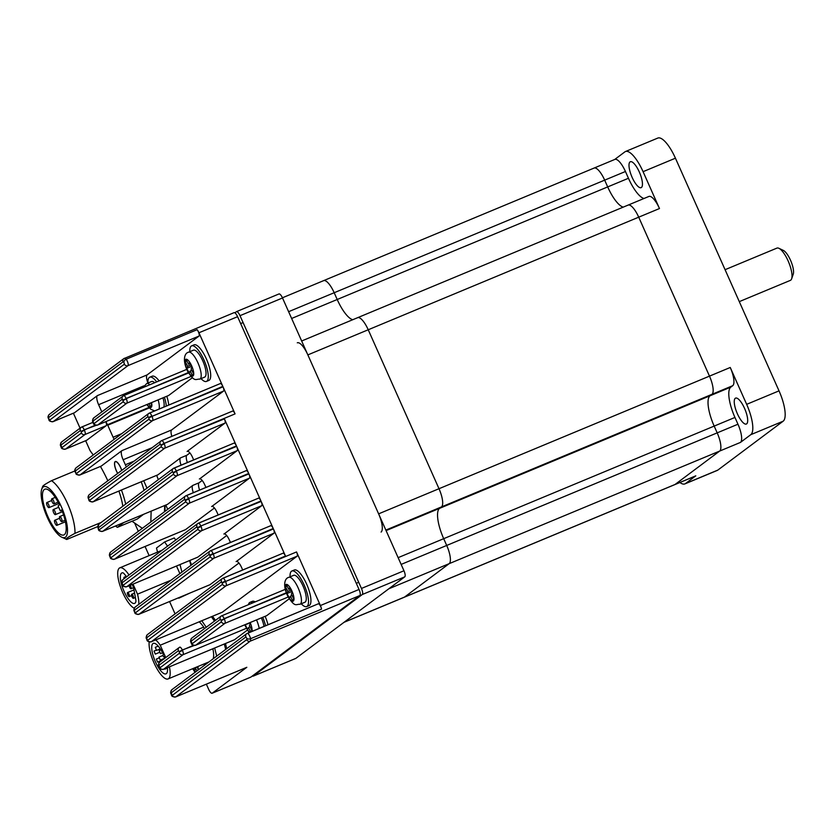 <?xml version="1.0" encoding="UTF-8"?>
<svg xmlns="http://www.w3.org/2000/svg" width="835" height="835" viewBox="0 0 835 835"><rect width="100%" height="100%" fill="white"/><g stroke="black" fill="none" stroke-linecap="round" stroke-linejoin="round"><path stroke-width="1.25" d="M47.282 517.356A27.524 8.548 -112.6 0 0 61.738 537.176A27.524 8.548 -112.6 0 0 61.362 506.814A27.524 8.548 -112.6 0 0 41.75 489.153A27.524 8.548 -112.6 0 0 47.282 517.356M74.973 470.93L51.52 480.689A33.024 10.26 67.4 0 1 67.604 503.755A33.024 10.26 67.4 0 1 74.962 533.346C67.51 537.354 64.786 539.389 66.79 539.462L61.738 537.176M47.188 505.613A2.756 0.856 -112.6 0 0 48.952 507.628A2.756 0.856 -112.6 0 0 48.597 504.559A2.756 0.856 -112.6 0 0 46.833 502.545A2.756 0.856 -112.6 0 0 47.188 505.613M55.079 523.336A2.756 0.856 -112.6 0 0 56.843 525.351A2.756 0.856 -112.6 0 0 56.488 522.292A2.756 0.856 -112.6 0 0 54.724 520.278A2.756 0.856 -112.6 0 0 55.079 523.336M52.167 501.887A2.756 0.856 -112.6 0 0 53.92 503.902A2.756 0.856 -112.6 0 0 53.576 500.833A2.756 0.856 -112.6 0 0 51.812 498.819A2.756 0.856 -112.6 0 0 52.167 501.887M53.617 512.617A2.756 0.856 -112.6 0 0 55.381 514.631A2.756 0.856 -112.6 0 0 55.026 511.563A2.756 0.856 -112.6 0 0 53.263 509.548A2.756 0.856 -112.6 0 0 53.617 512.617M60.057 519.62A2.756 0.856 -112.6 0 0 61.821 521.625A2.756 0.856 -112.6 0 0 61.466 518.566A2.756 0.856 -112.6 0 0 59.703 516.552A2.756 0.856 -112.6 0 0 60.057 519.62M132.013 521.249L142.357 528.304M164.485 511.74L164.672 505.54M150.822 521.969L151.145 511.166M147.002 488.131L143.714 480.741M141.24 481.774A41.833 12.995 67.4 0 1 144.058 490.333M143.557 514.329L137.17 519.109L117.359 527.344A41.833 12.995 67.4 0 1 115.491 526.008M101.171 522.428L74.962 533.346M118.883 491.074A33.024 10.26 67.4 0 1 122.829 506.229M117.359 527.344L123.747 522.564M121.43 490.02A41.833 12.995 67.4 0 1 125.688 504.079M61.738 509.882A24.768 7.692 67.4 0 1 63.846 534.953A24.768 7.692 67.4 0 1 47.219 515.049A24.768 7.692 67.4 0 1 44.808 489.216A24.768 7.692 67.4 0 1 59.504 504.872L58.106 505.916L60.339 510.926L61.738 509.882M97.799 526.551L66.79 539.462M61.894 510.279L60.339 510.926M43.347 486.815C41.343 486.742 44.067 484.697 51.52 480.689M129.154 585.732A2.202 0.689 -112.6 0 0 129.978 587.882A2.202 0.689 -112.6 0 0 131.001 588.769A2.202 0.689 -112.6 0 0 131.053 588.738A2.202 0.689 -112.6 0 0 131.085 587.339A2.202 0.689 -112.6 0 0 130.166 585.314M133.443 598.319A2.202 0.689 -112.6 0 0 133.141 595.971A2.202 0.689 -112.6 0 0 131.7 594.28A2.202 0.689 -112.6 0 0 131.659 594.311A2.202 0.689 -112.6 0 0 131.951 596.66A2.202 0.689 -112.6 0 0 133.391 598.351A2.202 0.689 -112.6 0 0 133.443 598.319M125.041 577.956A2.202 0.689 -112.6 0 0 124.112 577.235A2.202 0.689 -112.6 0 0 124.06 577.256A2.202 0.689 -112.6 0 0 124.039 578.707M129.289 596.576A2.202 0.689 -112.6 0 0 128.997 594.228A2.202 0.689 -112.6 0 0 127.546 592.547A2.202 0.689 -112.6 0 0 127.504 592.568A2.202 0.689 -112.6 0 0 127.797 594.917A2.202 0.689 -112.6 0 0 129.237 596.607A2.202 0.689 -112.6 0 0 129.289 596.576M126.617 576.776L124.29 573.927A5.501 1.712 -112.6 0 0 122.787 572.8A16.512 5.135 -112.6 0 0 121.91 572.914A16.512 5.135 -112.6 0 0 121.566 573.113A16.512 5.135 -112.6 0 0 123.778 590.731A16.512 5.135 -112.6 0 0 134.602 603.402A16.512 5.135 -112.6 0 0 134.957 603.204A16.512 5.135 -112.6 0 0 135.781 601.983A5.501 1.712 -112.6 0 0 135.781 599.739L133.788 588.884A5.501 1.712 -112.6 0 0 132.796 585.711A16.512 5.135 -112.6 0 0 132.233 584.448M138.746 604.394A22.013 6.837 -112.6 0 0 137.514 594.176L171.039 580.221M128.976 575.012L128.861 574.762A22.013 6.837 -112.6 0 0 119.802 567.831A22.013 6.837 -112.6 0 0 119.332 568.103A22.013 6.837 -112.6 0 0 120.939 588.247A22.013 6.837 -112.6 0 0 134.247 608.256M178.565 597.787L180.329 597.056M181.905 572.09L180.005 564.564M167.532 546.153L164.631 541.946L156.5 548.031L157.533 552.123M179.88 573.603L176.498 566.026M178.826 598.173L189.983 593.038M175.736 540.015L174.296 537.928L164.631 541.946M190.881 565.368L189.67 560.546M128.861 574.762L129.884 574.334M137.514 594.176L133.026 584.124M164.432 668.918L165.059 668.658M156.583 650.381L155.279 647.355L156.583 650.381M157.617 662.113L156.312 659.086L157.617 662.113M160.299 660.109L158.994 657.082L160.299 660.109M155.331 654.097L154.026 651.07L155.289 654.118L159.391 652.417M160.487 653.617L159.182 650.59L160.487 653.617M149.194 641.885A22.013 6.837 -112.6 0 0 155.54 666.069A22.013 6.837 -112.6 0 0 168.085 678.938A22.013 6.837 -112.6 0 0 168.555 678.667A22.013 6.837 -112.6 0 0 169.401 666.852M213.196 658.763A22.013 6.837 -112.6 0 0 212.873 648.753M163.89 657.082L164.453 656.853L163.002 656.08L163.274 654.202A16.512 5.135 -112.6 0 0 153.285 643.367A16.512 5.135 -112.6 0 0 152.93 643.566A16.512 5.135 -112.6 0 0 155.143 661.174A16.512 5.135 -112.6 0 0 165.967 673.855A16.512 5.135 -112.6 0 0 166.322 673.657A16.512 5.135 -112.6 0 0 167.428 667.676M164.965 658.157A16.512 5.135 -112.6 0 0 164.391 656.717L163.91 657.072M216.703 656.133L214.658 648.012M206.266 627.252L201.767 620.749M206.318 663.021L206.725 663.606M204.387 628.651L203.698 627.116A22.013 6.837 -112.6 0 0 199.2 621.824M214.459 621.115L211.432 616.731M225.68 649.411L224.312 643.994M165.737 657.583L160.226 645.215L203.698 627.116M160.226 645.215A22.013 6.837 -112.6 0 0 155.727 639.923M164.902 669.169L167.47 668.104M739.288 301.633L790.359 280.383A17.472 5.428 -112.6 0 0 790.735 280.163A17.472 5.428 -112.6 0 0 791.632 278.806A17.472 5.428 -112.6 0 0 788.658 262.159A17.472 5.428 -112.6 0 0 778.94 248.319A17.472 5.428 -112.6 0 0 776.926 248.11L725.072 269.695M778.94 248.319L783.355 250.416A13.621 4.227 67.4 0 1 790.933 261.209A13.621 4.227 67.4 0 1 793.25 274.193L791.632 278.806M261.365 617.89A14.581 4.53 67.4 0 1 264.027 626.386M249.936 622.639L250.396 623.505L249.446 625.519L251.909 630.227L251.199 631.73M250.782 631.897L248.496 627.523L247.546 629.527L245.177 624.622M250.093 626.761L248.496 627.523M250.072 622.889L245.083 624.82M201.548 358.319A14.581 4.53 67.4 0 1 204.648 377.117L199.815 379.121A14.581 4.53 67.4 0 0 196.726 360.334A14.581 4.53 67.4 0 0 188.606 352.193L193.438 350.178A14.581 4.53 67.4 0 1 201.548 358.319M187.677 366.314L185.213 361.597L186.163 359.593L188.626 364.31L189.576 362.296L192.04 367.014L191.09 369.018L193.553 373.736L192.603 375.74L190.14 371.032L189.19 373.036L186.727 368.318L187.677 366.314L190.996 365.01M191.737 370.27L190.14 371.032M191.716 366.398L186.727 368.318M190.307 363.705L188.626 364.31M186.883 360.981L185.213 361.597M301.79 583.467A14.581 4.53 67.4 0 1 304.89 602.254L300.057 604.269A14.581 4.53 67.4 0 0 296.968 585.481A14.581 4.53 67.4 0 0 288.847 577.329L293.68 575.325A14.581 4.53 67.4 0 1 301.79 583.467M287.918 591.462L285.455 586.744L286.405 584.74L288.868 589.447L289.808 587.443L292.271 592.151L291.332 594.165L293.795 598.883L292.845 600.887L290.382 596.169L289.432 598.184L286.969 593.466L287.918 591.462L291.227 590.157M291.979 595.407L290.382 596.169M291.958 591.535L286.969 593.466M290.549 588.852L288.868 589.447M287.125 586.118L285.455 586.744M162.971 397.857A14.581 4.53 67.4 0 1 163.858 407.052M148.943 403.691L150.718 407.094L151.667 405.09L150.582 403.013M142.994 387.576L146.72 383.536L151.552 381.532A14.581 4.53 67.4 0 1 154.684 382.712M117.714 473.361A8.256 2.568 67.4 0 1 114.604 463.874A8.256 2.568 67.4 0 1 115.397 461.703A8.256 2.568 67.4 0 1 121.68 470.387M252.16 601.482A19.268 5.981 67.4 0 1 252.41 601.346A19.268 5.981 67.4 0 1 255.176 601.878M265.123 616.324A19.268 5.981 67.4 0 1 267.993 624.737M248.423 604.686A19.268 5.981 67.4 0 1 249.738 602.484A19.268 5.981 67.4 0 1 249.999 602.359A19.268 5.981 67.4 0 1 252.754 602.88M262.712 617.326A19.268 5.981 67.4 0 1 265.582 625.739M193.803 344.98A19.268 5.981 67.4 0 1 194.054 344.855A19.268 5.981 67.4 0 1 206.809 359.916A19.268 5.981 67.4 0 1 209.115 380.301A19.268 5.981 67.4 0 1 208.865 380.426L206.443 381.428A19.268 5.981 67.4 0 1 201.037 378.61M189.827 351.681A19.268 5.981 67.4 0 1 191.382 345.993A19.268 5.981 67.4 0 1 191.643 345.857A19.268 5.981 67.4 0 1 204.387 360.929A19.268 5.981 67.4 0 1 206.704 381.303A19.268 5.981 67.4 0 1 206.443 381.428M294.045 570.128A19.268 5.981 67.4 0 1 294.296 570.002A19.268 5.981 67.4 0 1 307.05 585.064A19.268 5.981 67.4 0 1 309.357 605.438A19.268 5.981 67.4 0 1 309.107 605.573L306.685 606.575A19.268 5.981 67.4 0 1 301.278 603.757M290.069 576.828A19.268 5.981 67.4 0 1 291.624 571.13A19.268 5.981 67.4 0 1 291.885 571.004A19.268 5.981 67.4 0 1 304.629 586.066A19.268 5.981 67.4 0 1 306.946 606.45A19.268 5.981 67.4 0 1 306.685 606.575M151.918 376.334A19.268 5.981 67.4 0 1 152.168 376.209A19.268 5.981 67.4 0 1 159.109 380.875M166.791 396.26A19.268 5.981 67.4 0 1 168.722 405.027M147.941 383.035A19.268 5.981 67.4 0 1 149.496 377.336A19.268 5.981 67.4 0 1 149.757 377.211A19.268 5.981 67.4 0 1 156.688 381.877M164.38 397.272A19.268 5.981 67.4 0 1 166.311 406.04M197.989 670.14L198.114 668.887L196.862 666.956M197.05 670.839L195.192 667.958L194.889 671.09L193.209 668.48M196.956 667.102L195.192 667.958M164.819 511.49A47.616 14.79 -112.6 0 0 165.017 505.384M191.539 564.878A26.699 8.298 -112.6 0 0 189.754 560.515M226.588 648.732A26.699 8.298 -112.6 0 0 225.502 643.503M156.677 475.345A65.224 20.259 67.4 0 1 158.295 479.676M117.651 473.403A8.454 2.63 67.4 0 1 116.399 470.95A8.454 2.63 67.4 0 1 115.314 461.515A8.454 2.63 67.4 0 1 120.731 467.704A8.454 2.63 67.4 0 1 121.743 470.345M148.933 407.47L107.527 424.702A20.917 6.503 67.4 0 1 105.857 421.623M247.358 633.337L318.187 603.851A3.851 1.2 67.4 0 1 318.271 603.809A3.851 1.2 67.4 0 1 320.087 605.375A3.851 1.2 67.4 0 1 321.527 609.153L250.521 638.712A5.501 1.712 67.4 0 1 250.218 641.165L175.809 696.86L246.816 667.301A3.851 1.2 67.4 0 1 246.732 667.353A3.851 1.2 67.4 0 1 246.638 667.374M222.955 578.206L282.919 553.25A3.851 1.2 67.4 0 1 283.002 553.208A3.851 1.2 67.4 0 1 285.466 556.027L225.534 581.504L296.54 551.945L320.4 605.542A5.501 1.712 67.4 0 1 321.527 609.153M296.54 551.945A3.851 1.2 67.4 0 1 297.114 556.193L222.287 612.201A3.851 1.2 67.4 0 1 222.204 612.253A3.851 1.2 67.4 0 1 222.11 612.274M238.946 563.03L210.034 584.677A3.851 1.2 67.4 0 1 209.95 584.73A3.851 1.2 67.4 0 1 209.856 584.75M226.692 535.517L197.77 557.154A3.851 1.2 67.4 0 1 197.697 557.206A3.851 1.2 67.4 0 1 197.603 557.227M214.438 507.993L185.516 529.63A3.851 1.2 67.4 0 1 185.443 529.682A3.851 1.2 67.4 0 1 185.349 529.703M134.612 523.023L138.318 531.331M145.06 546.487L149.131 555.619M169.568 601.534L175.079 613.892M206.36 684.157L208.614 689.219A5.501 1.712 -112.6 0 0 212.132 693.248A5.501 1.712 -112.6 0 0 212.257 693.175L246.816 667.301M289.234 598.789L266.699 615.656A3.851 1.2 67.4 0 1 266.615 615.698A3.851 1.2 67.4 0 1 266.522 615.729M247.348 630.133L234.541 639.725A3.851 1.2 67.4 0 1 234.458 639.777A3.851 1.2 67.4 0 1 234.364 639.798M215.43 620.384A26.699 8.298 -112.6 0 0 212.445 616.313M167.72 509.319L165.821 505.06M161.687 440.598L232.516 411.112A3.851 1.2 67.4 0 1 232.6 411.06A3.851 1.2 67.4 0 1 235.063 413.889L223.008 386.803A3.851 1.2 67.4 0 1 223.592 391.051L152.586 420.61L80.003 474.938L101.254 466.087L121.889 450.649L171.634 429.942A8.256 2.568 -112.6 0 0 171.853 436.35M100.45 466.441A65.224 20.259 67.4 0 1 107.819 480.762M126.409 466.848A8.256 2.568 67.4 0 1 125.354 464.761L133.997 461.17M151.887 447.779L123.121 459.751L125.354 464.761M123.121 459.751A8.256 2.568 67.4 0 1 121.889 450.649M173.941 468.122L233.904 443.155A3.851 1.2 67.4 0 1 233.988 443.114A3.851 1.2 67.4 0 1 236.451 445.932L224.396 418.857A3.851 1.2 67.4 0 1 224.97 423.105L164.839 448.134L93.196 501.752L157.919 474.812L180.569 457.862L186.852 455.252A8.256 2.568 -112.6 0 0 187.353 462.527M189.931 452.946L186.852 455.252M224.97 423.105L187.103 451.453A8.256 2.568 67.4 0 1 187.28 451.349A8.256 2.568 67.4 0 1 192.561 457.392L193.678 459.887M223.592 391.051L171.634 429.942M80.056 428.157L73.396 413.2M93.228 454.991A65.224 20.259 67.4 0 0 90.712 451.547A3.851 1.2 -112.6 0 1 89.627 449.647L85.65 440.723M181.07 465.137A8.256 2.568 67.4 0 1 180.569 457.862M233.946 312.718A5.501 1.712 67.4 0 1 234.071 312.655A5.501 1.712 67.4 0 1 237.589 316.684L359.04 589.458A5.501 1.712 67.4 0 1 359.864 595.532L250.897 677.091A5.501 1.712 67.4 0 1 250.771 677.164A5.501 1.712 67.4 0 1 250.646 677.195M149.434 413.075L220.263 383.589A3.851 1.2 67.4 0 1 220.346 383.547A3.851 1.2 67.4 0 1 222.809 386.365L198.949 332.768A5.501 1.712 67.4 0 0 197.102 329.689A3.851 1.2 67.4 0 1 198.949 333.342A3.851 1.2 67.4 0 1 198.97 336.087L147.127 374.894A8.256 2.568 -112.6 0 0 147.941 382.983M186.195 495.646L246.158 470.679A3.851 1.2 67.4 0 1 246.241 470.637A3.851 1.2 67.4 0 1 248.705 473.455L236.649 446.381A3.851 1.2 67.4 0 1 237.224 450.629L177.093 475.658L102.768 531.29A3.851 1.2 67.4 0 1 102.684 531.331A3.851 1.2 67.4 0 1 102.559 531.363M198.448 523.159L258.412 498.203A3.851 1.2 67.4 0 1 258.495 498.161A3.851 1.2 67.4 0 1 260.958 500.979L248.903 473.904A3.851 1.2 67.4 0 1 249.488 478.152L189.347 503.181L114.52 559.189L185.516 529.63M210.702 550.683L270.665 525.726A3.851 1.2 67.4 0 1 270.749 525.685A3.851 1.2 67.4 0 1 273.212 528.503L261.157 501.428A3.851 1.2 67.4 0 1 261.741 505.676L201.6 530.705L126.774 586.713L197.77 557.154M285.466 556.027L273.41 528.941A3.851 1.2 67.4 0 1 273.995 533.189L213.854 558.229L139.027 614.236L210.034 584.677M202.185 480.469L199.106 482.776A8.256 2.568 -112.6 0 0 199.607 490.051M167.313 504.423A3.851 1.2 -112.6 0 0 167.407 504.392A3.851 1.2 -112.6 0 0 167.491 504.35L192.822 485.385L199.106 482.776M199.732 478.82L237.224 450.629M224.239 533.868L261.741 505.676M236.493 561.391L273.995 533.189M211.986 506.344L249.488 478.152M143.87 385.864L98.614 404.704L101.797 411.843A3.851 1.2 -112.6 0 0 101.797 411.843L101.922 411.791M149.329 407.918L107.746 425.224L113.101 437.237L121.743 433.647M86.757 440.254L106.254 425.652L85.003 434.503L65.506 449.094L86.757 440.254A3.851 1.2 67.4 0 1 86.673 440.295A3.851 1.2 67.4 0 1 86.579 440.327M192.415 377.691L168.66 395.466A3.851 1.2 67.4 0 1 168.576 395.519A3.851 1.2 67.4 0 1 168.493 395.539M234.071 312.655L123.778 358.664A2.756 2.609 53.2 0 1 124.311 358.361A5.501 1.712 67.4 0 1 124.425 358.288A5.501 1.712 67.4 0 1 126.095 359.248A3.851 1.2 67.4 0 1 127.39 361.398A3.851 1.2 67.4 0 1 127.974 365.647L53.252 421.571L74.503 412.73L97.382 395.602L147.127 374.894M98.614 404.704A8.256 2.568 67.4 0 1 97.382 395.602M105.784 421.654A3.851 1.2 67.4 0 1 106.254 425.652M114.144 439.325A8.256 2.568 67.4 0 1 113.101 437.237M107.746 425.224A3.851 1.2 67.4 0 1 107.527 424.702M193.323 492.66A8.256 2.568 67.4 0 1 192.822 485.385M211.61 506.49A8.256 2.568 67.4 0 1 211.787 506.396A8.256 2.568 67.4 0 1 217.069 512.439L218.185 514.934M236.117 561.538A8.256 2.568 67.4 0 1 236.295 561.444A8.256 2.568 67.4 0 1 241.576 567.487L242.693 569.981M223.863 534.014A8.256 2.568 67.4 0 1 224.041 533.92A8.256 2.568 67.4 0 1 229.322 539.963L230.439 542.458M199.356 478.977A8.256 2.568 67.4 0 1 199.534 478.873A8.256 2.568 67.4 0 1 204.815 484.916L205.932 487.41M252.368 675.985A5.501 1.712 -112.6 0 0 253.193 676.152A5.501 1.712 -112.6 0 0 253.308 676.089L362.275 594.52A5.501 1.712 -112.6 0 0 361.451 588.456L240 315.672A5.501 1.712 -112.6 0 0 236.482 311.643A5.501 1.712 -112.6 0 0 236.368 311.716L234.885 312.822M361.451 588.456L403.963 570.764L282.512 297.98L240 315.672M253.308 676.089L295.809 658.397L404.787 576.828L362.275 594.52M403.963 570.764A5.501 1.712 67.4 0 1 404.787 576.828M278.869 294.024A5.501 1.712 67.4 0 1 278.984 293.951A5.501 1.712 67.4 0 1 282.512 297.98M679.941 482.494A27.524 8.548 -112.6 0 0 684.867 483.914A27.524 8.548 -112.6 0 0 685.462 483.58L695.805 475.835A16.512 5.135 -112.6 0 1 695.451 476.033L674.68 484.676A16.512 5.135 -112.6 0 0 675.035 484.477L719.666 451.067A16.512 5.135 -112.6 0 0 717.192 432.864L714.175 426.101A27.524 8.548 67.4 0 1 710.053 395.759L439.565 508.348L441.475 506.918A16.512 5.135 -112.6 0 0 439.001 488.715L368.225 329.762A16.512 5.135 -112.6 0 0 357.651 317.676A16.512 5.135 67.4 0 1 368.225 329.762L439.001 488.715A16.512 5.135 67.4 0 1 441.475 506.918L439.565 508.348A27.524 8.548 -112.6 0 0 443.698 538.69A27.524 8.548 67.4 0 1 439.565 508.348L386.083 530.611M344.01 622.326L404.203 597.265A16.512 5.135 -112.6 0 0 404.547 597.067A16.512 5.135 67.4 0 1 404.203 597.265L674.68 484.676A16.512 5.135 -112.6 0 0 675.035 484.477L719.666 451.067A16.512 5.135 -112.6 0 0 717.192 432.864L446.704 545.453L443.698 538.69L446.704 545.453A16.512 5.135 67.4 0 1 449.178 563.656A16.512 5.135 -112.6 0 0 446.704 545.453L401.134 564.418M695.805 475.835L404.547 597.067L449.178 563.656L404.547 597.067L344.177 622.2L388.807 588.79L740.436 442.425A16.512 5.135 -112.6 0 0 737.963 424.222L734.946 417.448A27.524 8.548 67.4 0 1 730.823 387.106L732.723 385.686A16.512 5.135 -112.6 0 0 730.249 367.483L746.657 404.338L779.024 390.863L675.432 158.201L643.075 171.676L659.483 208.531A16.512 5.135 -112.6 0 0 648.91 196.444L628.139 205.086A16.512 5.135 -112.6 0 0 627.795 205.295M644.004 198.49A27.524 8.548 67.4 0 1 628.452 178.273L607.692 186.915A27.524 8.548 67.4 0 0 623.234 207.132A27.524 8.548 67.4 0 1 607.692 186.915L604.676 180.141L334.188 292.73A16.512 5.135 -112.6 0 0 323.615 280.643A16.512 5.135 67.4 0 1 334.188 292.73L337.204 299.504L334.188 292.73L288.618 311.695M352.746 319.721A27.524 8.548 67.4 0 1 337.204 299.504A27.524 8.548 -112.6 0 0 352.746 319.721M381.094 532.052A16.512 5.135 -112.6 0 0 378.62 513.849L307.854 354.896A16.512 5.135 -112.6 0 0 297.281 342.809M746.657 423.856A14.038 4.363 -112.6 0 0 744.778 408.889A14.038 4.363 -112.6 0 0 735.572 398.118A14.038 4.363 -112.6 0 0 735.28 398.285A14.038 4.363 -112.6 0 0 737.159 413.252A14.038 4.363 -112.6 0 0 746.365 424.034A14.038 4.363 -112.6 0 0 746.657 423.856M641.416 187.489A14.038 4.363 -112.6 0 0 639.537 172.511A14.038 4.363 -112.6 0 0 630.331 161.739A14.038 4.363 -112.6 0 0 630.039 161.906A14.038 4.363 -112.6 0 0 631.918 176.884A14.038 4.363 -112.6 0 0 641.123 187.656A14.038 4.363 -112.6 0 0 641.416 187.489M737.963 424.222L717.192 432.864L714.175 426.101A27.524 8.548 67.4 0 1 710.053 395.759L711.952 394.329A16.512 5.135 -112.6 0 0 709.479 376.126L638.712 217.173A16.512 5.135 -112.6 0 0 628.139 205.086L357.651 317.676A16.512 5.135 67.4 0 0 357.307 317.885M291.634 318.469L607.692 186.915L604.676 180.141A16.512 5.135 -112.6 0 0 594.103 168.065A16.512 5.135 -112.6 0 0 593.748 168.263M685.462 483.58L717.818 470.105L783.147 421.205L750.78 434.68L740.436 442.425M614.685 159.495L624.872 151.876A27.524 8.548 -112.6 0 1 625.457 151.532L657.813 138.067A27.524 8.548 67.4 0 1 675.432 158.201M628.452 178.273L625.446 171.499A16.512 5.135 -112.6 0 0 614.873 159.412L323.615 280.643A16.512 5.135 67.4 0 0 323.27 280.852M779.024 390.863A27.524 8.548 67.4 0 1 783.147 421.205M717.818 470.105A27.524 8.548 67.4 0 1 717.234 470.439L684.867 483.914M643.075 171.676A27.524 8.548 -112.6 0 0 625.457 151.532M750.78 434.68A27.524 8.548 -112.6 0 0 746.657 404.338M625.446 171.499L604.676 180.141A16.512 5.135 -112.6 0 0 594.103 168.065M730.823 387.106L710.053 395.759L711.952 394.329A16.512 5.135 -112.6 0 0 709.479 376.126L638.712 217.173A16.512 5.135 -112.6 0 0 628.139 205.086M244.926 624.726A9.081 2.818 -112.6 0 0 246.179 627.471A9.081 2.818 -112.6 0 0 249.884 632.272M251.982 631.396A9.081 2.818 -112.6 0 0 250.124 622.566M256.533 619.894A14.581 4.53 67.4 0 1 259.205 628.4M187.823 370.98A9.081 2.818 -112.6 0 0 193.449 375.447A9.081 2.818 -112.6 0 0 190.944 364.352A9.081 2.818 -112.6 0 0 185.318 359.885A9.081 2.818 -112.6 0 0 187.823 370.98M288.065 596.127A9.081 2.818 -112.6 0 0 293.69 600.584A9.081 2.818 -112.6 0 0 291.185 589.5A9.081 2.818 -112.6 0 0 285.56 585.032A9.081 2.818 -112.6 0 0 288.065 596.127M147.169 404.432A9.081 2.818 -112.6 0 0 151.573 402.595M158.139 399.861A14.581 4.53 67.4 0 1 159.026 409.067M146.72 383.536A14.581 4.53 67.4 0 1 149.862 384.726M192.958 668.584A9.081 2.818 -112.6 0 0 193.543 669.534A9.081 2.818 -112.6 0 0 195.526 671.977M198.365 669.858A9.081 2.818 -112.6 0 0 197.77 666.58M204.262 663.877A14.581 4.53 67.4 0 1 204.659 665.151M245.887 636.917A2.756 2.609 -126.8 0 1 247.191 633.41A3.851 1.2 67.4 0 1 247.264 633.358A3.851 1.2 67.4 0 1 249.738 636.186A3.851 1.2 67.4 0 1 250.521 638.712A2.756 1.587 -9.3 0 1 246.847 638.441L245.887 636.917L171.165 692.852L172.281 695.357L246.69 639.662A2.756 0.856 -112.6 0 0 246.847 638.441M98.311 528.419L99.24 529.787L173.565 474.155L173.398 472.944L172.469 471.702L98.196 527.929A67.979 21.115 67.4 0 1 98.311 528.419A2.756 1.232 -13.2 0 1 98.05 528.044L97.935 527.553A2.756 1.211 166.6 0 0 98.196 527.929M98.05 527.783A2.756 1.232 -13.2 0 0 98.05 528.044L98.405 529.108C98.3 530.653 99.73 531.394 102.684 531.331L167.407 504.392M88.896 499.361L89.669 500.248L161.312 446.631L161.145 445.42L160.216 444.178L88.593 497.796L88.719 498.912A67.979 21.115 67.4 0 1 88.896 499.361L88.719 498.912M75.338 471.013L75.672 472.558A67.979 21.115 67.4 0 1 75.912 472.965L76.476 473.435L149.058 419.107L148.891 417.897L147.962 416.655L75.338 471.013A2.756 2.609 -126.8 0 1 76.1 467.809C74.618 469.364 74.378 470.877 75.4 472.339L75.724 472.965A2.756 1.085 -30.7 0 1 75.672 472.558M124.436 364.143L123.904 362.317A2.756 0.856 -112.6 0 0 123.006 361.868L48.597 417.563L48.983 419.274L49.714 420.068L124.436 364.143A2.756 2.609 53.2 0 0 127.974 365.647L198.97 336.087M240.657 323.573L243.079 322.571M356.305 583.321L358.716 582.308M320.4 605.542L359.04 589.458M237.589 316.684L198.949 332.768M222.809 386.365L152.012 416.362L223.008 386.803M235.063 413.889L164.067 443.437L224.396 418.857M236.451 445.932L176.321 470.961L236.649 446.381M248.705 473.455L188.574 498.485L248.903 473.904M260.958 500.979L200.828 526.008L261.157 501.428M273.212 528.503L213.28 553.981L273.41 528.941M359.864 595.532L250.218 641.165A2.756 2.609 -126.8 0 1 246.69 639.662M212.257 693.175L250.897 677.091M123.904 362.317A2.756 1.889 -40.6 0 1 126.095 359.248L197.102 329.689M167.491 504.35L102.768 531.29A2.756 2.609 -126.8 0 1 99.24 529.787M184.723 499.226L109.896 555.233L110.262 556.893L110.982 557.686L185.819 501.678L184.723 499.226A2.756 2.609 -126.8 0 1 186.028 495.708A3.851 1.2 67.4 0 1 186.111 495.666A3.851 1.2 67.4 0 1 188.574 498.485L185.453 500.019M61.967 447.591L81.465 433L81.11 431.34L80.379 430.547L60.882 445.139L61.967 447.591A2.756 2.609 53.2 0 0 65.506 449.094A3.851 1.2 67.4 0 1 65.422 449.146A3.851 1.2 67.4 0 1 65.297 449.167M122.275 399.193L93.04 421.07L93.405 422.729L94.125 423.522L123.371 401.635L122.275 399.193A2.756 2.609 -126.8 0 1 123.57 395.675A3.851 1.2 67.4 0 1 123.653 395.633A3.851 1.2 67.4 0 1 126.127 398.452L188.585 372.974M246.304 628.348L183.042 654.682L163.535 669.284L234.541 639.725M192.165 643.712L221.4 621.824L221.035 620.165L220.304 619.372L191.069 641.259L192.165 643.712A2.756 2.609 53.2 0 0 195.693 645.215L266.699 615.656M221.776 615.792L285.226 589.374L221.692 615.812A3.851 1.2 67.4 0 1 224.156 618.631L286.457 593.226M288.19 596.994L224.928 623.327L195.693 645.215A3.851 1.2 67.4 0 1 195.609 645.257A3.851 1.2 67.4 0 1 195.484 645.288M191.09 376.418L126.899 403.138L97.664 425.025L168.66 395.466M160.007 667.781L179.515 653.179L179.149 651.519L178.419 650.726L158.911 665.328L160.007 667.781A2.756 2.609 53.2 0 0 163.535 669.284A3.851 1.2 67.4 0 1 163.451 669.326A3.851 1.2 67.4 0 1 163.326 669.357M179.89 647.135L179.807 647.167A3.851 1.2 67.4 0 1 182.27 649.985L194.378 645.476M209.23 554.273L134.404 610.281L134.769 611.94L135.5 612.733L210.326 556.726L209.23 554.273A2.756 2.609 -126.8 0 1 210.535 550.756A3.851 1.2 67.4 0 1 210.618 550.714A3.851 1.2 67.4 0 1 213.082 553.532L209.961 555.066M221.484 581.797L146.657 637.804L147.023 639.464L147.753 640.257L222.58 584.25L221.484 581.797A2.756 2.609 -126.8 0 1 222.788 578.279A3.851 1.2 67.4 0 1 222.872 578.237A3.851 1.2 67.4 0 1 225.335 581.056L222.214 582.59M196.976 526.749L122.15 582.757L122.515 584.416L123.236 585.21L198.072 529.202L196.976 526.749A2.756 2.609 -126.8 0 1 198.281 523.232A3.851 1.2 67.4 0 1 198.365 523.19A3.851 1.2 67.4 0 1 200.828 526.008L197.707 527.543M123.747 395.602L186.748 369.383L123.653 395.633L93.802 417.865C92.393 419.88 92.163 421.393 93.102 422.395L93.207 422.28M297.114 556.193L226.108 585.753L151.281 641.76L222.287 612.201M81.851 426.967L93.061 422.301L81.757 426.988A3.851 1.2 67.4 0 1 84.22 429.806L96.349 425.286M95.493 425.119L81.11 431.34M193.511 645.298L179.149 651.519M286.28 592.777L221.035 620.165M188.334 372.556L123.006 399.975M81.308 431.789L84.429 430.255A3.851 1.2 67.4 0 1 85.003 434.503A2.756 2.609 53.2 0 1 81.465 433M60.882 445.139A2.756 2.609 53.2 0 1 61.644 441.934L81.141 427.343A2.756 2.609 53.2 0 1 81.673 427.04A3.851 1.2 67.4 0 1 81.757 426.988L81.141 427.343A2.756 2.609 53.2 0 0 80.379 430.547M76.476 473.435A2.756 2.609 -126.8 0 0 80.003 474.938A3.851 1.2 67.4 0 1 79.92 474.979A3.851 1.2 67.4 0 1 79.795 475.011M172.281 695.357A2.756 2.609 -126.8 0 0 175.809 696.86A3.851 1.2 67.4 0 1 175.736 696.912A3.851 1.2 67.4 0 1 175.611 696.933M147.753 640.257A2.756 2.609 -126.8 0 0 151.281 641.76A3.851 1.2 67.4 0 1 151.198 641.802A3.851 1.2 67.4 0 1 151.072 641.833M135.5 612.733A2.756 2.609 -126.8 0 0 139.027 614.236A3.851 1.2 67.4 0 1 138.944 614.278A3.851 1.2 67.4 0 1 138.819 614.309M123.236 585.21A2.756 2.609 -126.8 0 0 126.774 586.713A3.851 1.2 67.4 0 1 126.69 586.754A3.851 1.2 67.4 0 1 126.565 586.786M110.982 557.686A2.756 2.609 -126.8 0 0 114.52 559.189A3.851 1.2 67.4 0 1 114.437 559.231A3.851 1.2 67.4 0 1 114.311 559.262M89.669 500.248A2.756 2.609 -126.8 0 0 93.196 501.752A3.851 1.2 67.4 0 1 93.113 501.804A3.851 1.2 67.4 0 1 92.988 501.835M49.714 420.068A2.756 2.609 53.2 0 0 53.252 421.571A3.851 1.2 67.4 0 1 53.169 421.623A3.851 1.2 67.4 0 1 53.043 421.644M94.125 423.522A2.756 2.609 -126.8 0 0 97.664 425.025A3.851 1.2 67.4 0 1 97.58 425.067A3.851 1.2 67.4 0 1 97.455 425.098M123.204 400.424L126.325 398.89A3.851 1.2 67.4 0 1 126.899 403.138A2.756 2.609 -126.8 0 1 123.371 401.635M191.069 641.259A2.756 2.609 53.2 0 1 191.841 638.044L221.077 616.167A2.756 2.609 53.2 0 1 221.609 615.865A3.851 1.2 67.4 0 1 221.692 615.812L221.077 616.167A2.756 2.609 53.2 0 0 220.304 619.372M158.911 665.328A2.756 2.609 53.2 0 1 159.673 662.124L179.191 647.511A2.756 2.609 53.2 0 1 179.723 647.209A3.851 1.2 67.4 0 1 179.807 647.167L179.191 647.511A2.756 2.609 53.2 0 0 178.419 650.726M179.348 651.958L182.468 650.434A3.851 1.2 67.4 0 1 183.042 654.682A2.756 2.609 53.2 0 1 179.515 653.179M221.233 620.614L224.354 619.079A3.851 1.2 67.4 0 1 224.928 623.327A2.756 2.609 53.2 0 1 221.4 621.824M222.413 583.028L225.534 581.504A3.851 1.2 67.4 0 1 226.108 585.753A2.756 2.609 -126.8 0 1 222.58 584.25M197.905 527.991L201.026 526.457A3.851 1.2 67.4 0 1 201.6 530.705A2.756 2.609 -126.8 0 1 198.072 529.202M210.159 555.505L213.28 553.981A3.851 1.2 67.4 0 1 213.854 558.229A2.756 2.609 -126.8 0 1 210.326 556.726M185.652 500.468L188.773 498.933A3.851 1.2 67.4 0 1 189.347 503.181A2.756 2.609 -126.8 0 1 185.819 501.678M173.398 472.944L176.519 471.41A3.851 1.2 67.4 0 1 177.093 475.658A2.756 2.609 -126.8 0 1 173.565 474.155M172.469 471.702A2.756 2.609 -126.8 0 1 173.774 468.195A3.851 1.2 67.4 0 1 173.847 468.143A3.851 1.2 67.4 0 1 176.321 470.961L173.2 472.495M161.145 445.42L164.265 443.886A3.851 1.2 67.4 0 1 164.839 448.134A2.756 2.609 -126.8 0 1 161.312 446.631M160.216 444.178A2.756 2.609 -126.8 0 1 161.52 440.671A3.851 1.2 67.4 0 1 161.593 440.619A3.851 1.2 67.4 0 1 164.067 443.437L160.946 444.971M148.891 417.897L152.012 416.362A3.851 1.2 67.4 0 1 152.586 420.61A2.756 2.609 -126.8 0 1 149.058 419.107M147.962 416.655A2.756 2.609 -126.8 0 1 149.267 413.148A3.851 1.2 67.4 0 1 149.34 413.095A3.851 1.2 67.4 0 1 151.813 415.913L148.693 417.448M61.049 446.36L61.143 446.913C61.038 448.458 62.468 449.199 65.422 449.146L86.673 440.295M191.236 642.47L191.33 643.034C191.225 644.578 192.655 645.319 195.609 645.257L266.615 615.698M159.078 666.539L159.172 667.102C159.067 668.647 160.497 669.388 163.451 669.326L234.458 639.777M93.04 421.07A2.756 2.609 -126.8 0 1 93.802 417.865M146.657 637.804A2.756 2.609 -126.8 0 1 147.419 634.6C146.021 636.614 145.781 638.128 146.72 639.13L147.023 639.464M122.15 582.757A2.756 2.609 -126.8 0 1 122.912 579.553C121.503 581.567 121.273 583.08 122.213 584.082L122.515 584.416M134.404 610.281A2.756 2.609 -126.8 0 1 135.166 607.076C133.767 609.091 133.527 610.604 134.466 611.606L134.769 611.94M48.67 418.888C47.647 417.427 47.877 415.913 49.369 414.358A2.756 2.609 53.2 0 0 48.597 417.563M49.369 414.358L123.778 358.664A2.756 2.609 53.2 0 0 123.006 361.868M101.181 466.139L79.92 474.979C77.05 474.906 75.724 474.363 75.954 473.361A2.756 1.075 -30.5 0 1 75.912 472.965M88.593 497.796A2.756 2.609 -126.8 0 1 89.355 494.581C87.957 496.063 87.696 497.514 88.583 498.954M98.227 527.282A2.756 2.609 -126.8 0 1 98.989 524.067L97.935 527.553M109.896 555.233A2.756 2.609 -126.8 0 1 110.658 552.029C109.249 554.043 109.02 555.557 109.959 556.559L110.262 556.893M171.165 692.852A2.756 2.609 -126.8 0 1 171.927 689.647C170.528 691.662 170.288 693.175 171.227 694.177L171.551 694.563M385.843 530.079L732.723 385.686M398.128 557.655L734.946 417.448M307.854 354.896L659.483 208.531M378.62 513.849L730.249 367.483M58.826 503.515L48.952 507.628M65.412 521.792L56.843 525.351M58.116 502.159L53.92 503.902M62.448 511.688L55.381 514.631M65.078 520.268L61.821 521.625M63.585 514.934L59.703 516.552M58.711 507.283L53.263 509.548M55.256 497.389L51.812 498.819M59.588 518.253L54.724 520.278M51.687 500.52L46.833 502.545M41.75 489.153L42.731 486.346M134.56 593.09L131.7 594.28M126.252 576.338L124.112 577.235M133.965 589.875L127.546 592.547M119.802 567.831L162.084 550.223M131.596 595.626L129.237 596.607M135.374 597.526L133.391 598.351M133.517 587.725L131.001 588.769M158.222 646.123L155.279 647.355M158.9 658.011L156.312 659.086M162.794 655.506L158.994 657.082M156.124 650.204L154.026 651.07M160.925 649.86L159.182 650.59M168.085 678.938L208.969 661.915M162.564 652.761L160.456 653.638M164.923 658.189L160.257 660.13M162.251 660.193L157.585 662.134M160.278 648.847L156.552 650.402M244.676 624.83L249.143 632.586M188.606 352.193C183.919 353.215 182.604 361.336 187.771 371.523C195.056 382.722 195.526 378.86 199.815 379.121M288.847 577.329C284.151 578.352 282.835 586.483 288.012 596.66C295.298 607.87 295.767 604.008 300.057 604.269M146.845 404.568L150.749 409.223L154.6 410.914M115.397 461.703L115.919 461.484M252.41 601.346L249.999 602.359M194.054 344.855L191.643 345.857M294.296 570.002L291.885 571.004M152.168 376.209L149.757 377.211M192.676 668.699L195.056 672.332M157.846 474.864L93.113 501.804C90.159 501.856 88.74 501.115 88.844 499.57L88.761 499.393M250.771 677.164L212.132 693.248M246.732 667.353L175.736 696.912C172.772 696.964 171.352 696.223 171.457 694.678M146.918 639.579C146.814 641.123 148.244 641.865 151.198 641.802L222.204 612.253M134.665 612.055C134.56 613.6 135.99 614.341 138.944 614.278L209.95 584.73M122.411 584.531C122.307 586.076 123.737 586.817 126.69 586.754L197.697 557.206M110.157 557.008C110.053 558.552 111.483 559.293 114.437 559.231L185.443 529.682M48.889 419.389C48.785 420.934 50.215 421.675 53.169 421.623L74.419 412.772M168.576 395.519L97.58 425.067C94.626 425.13 93.196 424.389 93.301 422.844M270.749 525.685L210.002 551.058L135.166 607.076M318.271 603.809L246.659 633.713L171.927 689.647M283.002 553.208L222.256 578.582L147.419 634.6M258.495 498.161L197.749 523.545L122.912 579.553M246.241 470.637L185.495 496.021L110.658 552.029M233.988 443.114L173.242 468.498L98.989 524.067M232.6 411.06L161.593 440.619L89.355 494.581M220.346 383.547L148.724 413.45L76.1 467.809M61.644 441.934C60.235 443.949 60.005 445.462 60.945 446.474M191.841 638.044C190.432 640.069 190.192 641.583 191.131 642.585M159.673 662.124C158.274 664.138 158.034 665.652 158.974 666.654M253.193 676.152L295.694 658.46M236.482 311.643L278.984 293.951M282.428 297.792L323.615 280.643M301.654 340.993L357.651 317.676"/></g></svg>
